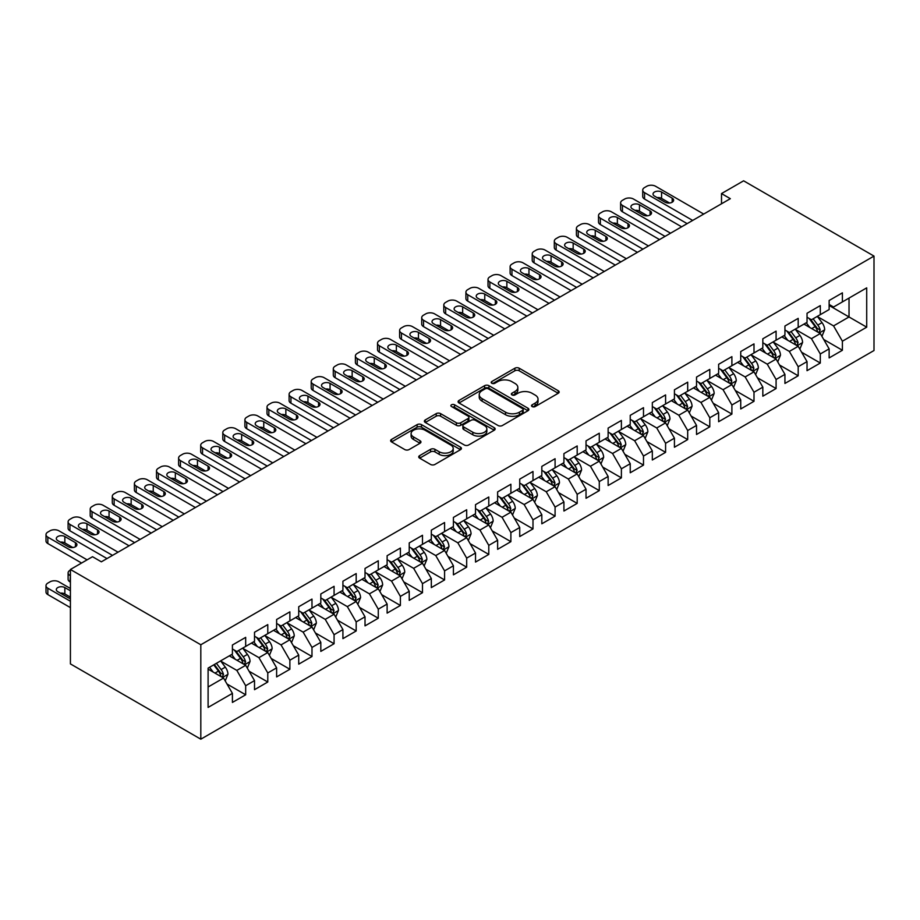 <?xml version="1.0" encoding="UTF-8"?>
<svg xmlns="http://www.w3.org/2000/svg" width="920" height="920" viewBox="0 0 920 920"><rect width="100%" height="100%" fill="white"/><g stroke="black" fill="none" stroke-linecap="round" stroke-linejoin="round"><path stroke-width="1.38" d="M532.162 406.571A2.151 1.242 0 0 0 535.198 406.571L558.245 393.265A3.07 1.771 0 0 0 559.153 392.012A3.07 1.771 0 0 0 558.245 390.758L519.202 368.218A3.07 1.771 0 0 0 514.866 368.218L491.809 381.524A2.151 1.242 0 0 0 491.188 382.398A2.151 1.242 0 0 0 491.809 383.272A2.151 1.242 0 0 0 494.856 383.272L497.835 381.558A9.821 5.669 0 0 1 511.716 381.558L514.97 383.433A9.821 5.669 0 0 1 517.845 387.447A9.821 5.669 0 0 1 514.97 391.448L511.991 393.173A2.151 1.242 0 0 0 511.359 394.047A2.151 1.242 0 0 0 511.991 394.921A2.151 1.242 0 0 0 515.028 394.921L518.006 393.208A9.821 5.669 0 0 1 531.898 393.208L535.153 395.082A9.821 5.669 0 0 1 538.028 399.084A9.821 5.669 0 0 1 535.153 403.098L532.162 404.823A2.151 1.242 0 0 0 531.53 405.697A2.151 1.242 0 0 0 532.162 406.571L532.162 404.823M419.635 455.641A3.07 1.771 0 0 0 418.726 456.895A3.07 1.771 0 0 0 419.635 458.148L430.583 464.462A3.07 1.771 0 0 0 434.918 464.462L460.517 449.684A3.07 1.771 0 0 0 461.426 448.431A3.07 1.771 0 0 0 460.517 447.189L421.475 424.637A3.07 1.771 0 0 0 417.139 424.637L391.541 439.415A3.07 1.771 0 0 0 390.643 440.668A3.07 1.771 0 0 0 391.541 441.922L404.765 449.558A3.07 1.771 0 0 0 409.112 449.558L420.06 443.233A3.07 1.771 0 0 0 420.957 441.991A3.07 1.771 0 0 0 420.06 440.737L413.505 436.942A8.211 4.738 0 0 1 411.102 433.596A8.211 4.738 0 0 1 416.162 429.214A8.211 4.738 0 0 1 425.109 430.249L450.811 445.084A8.211 4.738 0 0 1 453.215 448.431A8.211 4.738 0 0 1 448.155 452.812A8.211 4.738 0 0 1 439.208 451.789L434.918 449.316A3.07 1.771 0 0 0 430.583 449.316L419.635 455.641L419.635 458.148M70.414 569.48L200.813 644.759L200.813 739.185L70.414 663.906L70.414 569.48L92.517 556.715L101.361 561.821L730.342 198.685L721.51 193.579L721.51 203.78M721.51 193.579L743.601 180.814L874 256.094L200.813 644.759M498.053 425.511A3.07 1.771 0 0 0 502.389 425.511L527.988 410.734A3.07 1.771 0 0 0 528.885 409.48A3.07 1.771 0 0 0 527.988 408.227L488.945 385.687A3.07 1.771 0 0 0 484.598 385.687L458.999 400.464A3.07 1.771 0 0 0 458.102 401.718A3.07 1.771 0 0 0 458.999 402.971L498.053 425.511M452.375 407.042A2.151 1.242 0 0 1 454.56 407.341L454.56 404.788L494.258 427.708A3.07 1.771 0 0 1 495.155 428.961A3.07 1.771 0 0 1 494.258 430.215L468.659 444.992A3.07 1.771 0 0 1 464.312 444.992L425.27 422.452L425.27 419.945A3.07 1.771 0 0 0 424.373 421.199A3.07 1.771 0 0 0 425.27 422.452M425.27 419.945L436.229 413.62A3.07 1.771 0 0 1 440.565 413.62L456.4 422.763A3.07 1.771 0 0 0 460.736 422.763L468.004 418.565A3.07 1.771 0 0 0 468.901 417.312A3.07 1.771 0 0 0 468.004 416.058L451.524 406.536A2.151 1.242 0 0 1 450.892 405.662A2.151 1.242 0 0 1 452.214 404.524A2.151 1.242 0 0 1 454.56 404.788M200.813 739.185L874 350.52L874 256.094M829.138 305.474L849.022 316.963L849.022 298.08L866.709 287.868L842.398 301.909L842.398 292.847L829.138 300.506L829.138 309.557L820.295 314.663L820.295 305.612L807.035 313.26L807.035 322.322L798.192 327.428L798.192 318.366L784.932 326.025L784.932 335.087L776.089 340.181L776.089 331.131L762.829 338.778L762.829 347.841L753.997 352.947L753.997 343.884L740.738 351.543L740.738 360.605L731.894 365.7L731.894 356.649L718.635 364.297L718.635 373.359L709.792 378.465L709.792 369.403L696.532 377.062L696.532 386.124L687.688 391.23L687.688 382.168L674.429 389.815L674.429 398.877L665.585 403.983L665.585 394.921L652.326 402.58L652.326 411.642L643.494 416.748L643.494 407.686L630.234 415.345L630.234 424.396L621.391 429.502L621.391 420.44L608.131 428.099L608.131 437.161L599.288 442.267L599.288 433.205L586.028 440.864L586.028 449.914L577.185 455.02L577.185 445.959L563.925 453.617L563.925 462.679L555.082 467.785L555.082 458.723L541.822 466.382L541.822 475.444L532.99 480.539L532.99 471.488L519.731 479.136L519.731 488.198L510.887 493.304L510.887 484.242L497.628 491.901L497.628 500.963L488.784 506.057L488.784 497.007L475.525 504.654L475.525 513.716L466.681 518.822L466.681 509.76L453.422 517.419L453.422 526.481L444.578 531.587L444.578 522.525L431.319 530.173L431.319 539.235L422.487 544.341L422.487 535.279L409.228 542.938L409.228 552L400.384 557.106L400.384 548.044L387.124 555.703L387.124 564.753L378.281 569.859L378.281 560.797L365.022 568.457L365.022 577.518L356.178 582.624L356.178 573.562L342.918 581.221L342.918 590.272L334.075 595.378L334.075 586.316L320.815 593.975L320.815 603.037L311.983 608.143L311.983 599.081L298.724 606.74L298.724 615.79L289.88 620.896L289.88 611.846L276.621 619.494L276.621 628.556L267.777 633.661L267.777 624.599L254.518 632.258L254.518 641.32L245.674 646.415L245.674 637.365L232.415 645.012L232.415 654.074L208.104 668.115L208.104 707.411L232.415 693.381L223.571 678.063L208.104 669.127M866.709 287.868L866.709 327.175L842.398 341.205L833.554 325.898L817.535 316.641M823.722 339.48L842.398 350.267L842.398 341.205M842.398 350.267L829.138 357.926L829.138 348.864L820.295 353.97L811.451 338.652L795.432 329.406M801.619 352.245L820.295 363.032L820.295 353.97M820.295 363.032L807.035 370.679L807.035 361.617L798.192 366.723L789.348 351.417L773.329 342.159M779.516 365.01L798.192 375.785L798.192 366.723M798.192 375.785L784.932 383.445L784.932 374.382L776.089 379.488L767.257 364.171L751.226 354.924M757.424 377.763L776.089 388.55L776.089 379.488M776.089 388.55L762.829 396.198L762.829 387.147L753.997 392.242L745.154 376.935L729.134 367.678M735.321 390.528L753.997 401.304L753.997 392.242M753.997 401.304L740.738 408.963L740.738 399.901L731.894 405.007L723.051 389.689L707.031 380.443M713.219 403.282L731.894 414.069L731.894 405.007M731.894 414.069L718.635 421.716L718.635 412.666L709.792 417.76L700.948 402.454L684.928 393.208M691.115 416.047L709.792 426.822L709.792 417.76M709.792 426.822L696.532 434.481L696.532 425.419L687.688 430.525L678.845 415.219L662.825 405.961M669.012 428.8L687.688 439.587L687.688 430.525M687.688 439.587L674.429 447.235L674.429 438.184L665.585 443.291L656.754 427.972L640.722 418.726M646.921 441.565L665.585 452.341L665.585 443.291M665.585 452.341L652.326 460L652.326 450.938L643.494 456.044L634.65 440.737L618.631 431.48M624.818 454.319L643.494 465.106L643.494 456.044M643.494 465.106L630.234 472.765L630.234 463.703L621.391 468.809L612.547 453.491L596.528 444.245M602.715 467.084L621.391 477.859L621.391 468.809M621.391 477.859L608.131 485.518L608.131 476.456L599.288 481.562L590.444 466.256L574.425 456.998M580.612 479.837L599.288 490.624L599.288 481.562M599.288 490.624L586.028 498.284L586.028 489.221L577.185 494.327L568.341 479.009L552.322 469.763M558.509 492.602L577.185 503.378L577.185 494.327M577.185 503.378L563.925 511.037L563.925 501.975L555.082 507.081L546.25 491.774L530.219 482.517M536.406 505.356L555.082 516.143L555.082 507.081M555.082 516.143L541.822 523.802L541.822 514.74L532.99 519.846L524.147 504.528L508.127 495.282M514.314 518.121L532.99 528.908L532.99 519.846M532.99 528.908L519.731 536.555L519.731 527.505L510.887 532.599L502.044 517.293L486.024 508.035M492.211 530.886L510.887 541.661L510.887 532.599M510.887 541.661L497.628 549.32L497.628 540.259L488.784 545.365L479.941 530.047L463.921 520.8M470.108 543.639L488.784 554.426L488.784 545.365M488.784 554.426L475.525 562.074L475.525 553.023L466.681 558.118L457.838 542.811L441.818 533.566M448.005 556.404L466.681 567.18L466.681 558.118M466.681 567.18L453.422 574.839L453.422 565.777L444.578 570.883L435.746 555.565L419.716 546.319M425.902 569.158L444.578 579.945L444.578 570.883M444.578 579.945L431.319 587.592L431.319 578.542L422.487 583.636L413.643 568.33L397.624 559.084M403.811 581.923L422.487 592.698L422.487 583.636M422.487 592.698L409.228 600.357L409.228 591.295L400.384 596.401L391.541 581.095L375.521 571.837M381.708 594.676L400.384 605.463L400.384 596.401M400.384 605.463L387.124 613.122L387.124 604.06L378.281 609.167L369.437 593.848L353.418 584.602M359.605 607.442L378.281 618.217L378.281 609.167M378.281 618.217L365.022 625.876L365.022 616.814L356.178 621.92L347.334 606.613L331.315 597.356M337.502 620.195L356.178 630.982L356.178 621.92M356.178 630.982L342.918 638.641L342.918 629.579L334.075 634.685L325.243 619.367L309.212 610.121M315.399 632.96L334.075 643.735L334.075 634.685M334.075 643.735L320.815 651.394L320.815 642.332L311.983 647.438L303.14 632.132L287.12 622.874M293.308 645.713L311.983 656.5L311.983 647.438M311.983 656.5L298.724 664.159L298.724 655.097L289.88 660.203L281.037 644.885L265.017 635.639M271.204 658.478L289.88 669.265L289.88 660.203M289.88 669.265L276.621 676.913L276.621 667.851L267.777 672.957L258.934 657.65L242.914 648.393M249.101 671.244L267.777 682.019L267.777 672.957M267.777 682.019L254.518 689.678L254.518 680.616L245.674 685.722L236.831 670.404L220.811 661.158M226.998 683.997L245.674 694.784L245.674 685.722M245.674 694.784L232.415 702.431L232.415 693.381M232.415 648.968L236.831 651.521L245.674 646.415M208.104 686.998L223.571 678.063M254.518 636.214L258.934 638.768L267.777 633.661M236.831 670.404L245.674 665.309L229.321 655.856M254.518 680.616L245.674 665.309M276.621 623.449L281.037 626.002L289.88 620.896M258.934 657.65L267.777 652.544L251.424 643.103M276.621 667.851L267.777 652.544M298.724 610.696L303.14 613.249L311.983 608.143M281.037 644.885L289.88 639.779L273.527 630.338M298.724 655.097L289.88 639.779M320.815 597.931L325.243 600.484L334.075 595.378M303.14 632.132L311.983 627.026L295.619 617.584M320.815 642.332L311.983 627.026M342.918 585.178L347.334 587.73L356.178 582.624M325.243 619.367L334.075 614.261L317.722 604.819M342.918 629.579L334.075 614.261M365.022 572.412L369.437 574.966L378.281 569.859M347.334 606.613L356.178 601.507L339.825 592.066M365.022 616.814L356.178 601.507M387.124 559.659L391.541 562.2L400.384 557.106M369.437 593.848L378.281 588.742L361.928 579.301M387.124 604.06L378.281 588.742M409.228 546.894L413.643 549.447L422.487 544.341M391.541 581.095L400.384 575.989L384.031 566.547M409.228 591.295L400.384 575.989M431.319 534.129L435.746 536.682L444.578 531.587M413.643 568.33L422.487 563.224L406.122 553.782M431.319 578.542L422.487 563.224M453.422 521.375L457.838 523.928L466.681 518.822M435.746 555.565L444.578 550.471L428.225 541.029M453.422 565.777L444.578 550.471M475.525 508.61L479.941 511.163L488.784 506.057M457.838 542.811L466.681 537.705L450.328 528.264M475.525 553.023L466.681 537.705M497.628 495.857L502.044 498.41L510.887 493.304M479.941 530.047L488.784 524.952L472.431 515.51M497.628 540.259L488.784 524.952M519.731 483.092L524.147 485.645L532.99 480.539M502.044 517.293L510.887 512.187L494.534 502.745M519.731 527.505L510.887 512.187M541.822 470.338L546.25 472.891L555.082 467.785M524.147 504.528L532.99 499.422L516.626 489.98M541.822 514.74L532.99 499.422M563.925 457.573L568.341 460.126L577.185 455.02M546.25 491.774L555.082 486.668L538.729 477.227M563.925 501.975L555.082 486.668M586.028 444.82L590.444 447.373L599.288 442.267M568.341 479.009L577.185 473.903L560.832 464.462M586.028 489.221L577.185 473.903M608.131 432.055L612.547 434.608L621.391 429.502M590.444 466.256L599.288 461.15L582.935 451.709M608.131 476.456L599.288 461.15M630.234 419.301L634.65 421.843L643.494 416.748M612.547 453.491L621.391 448.385L605.038 438.943M630.234 463.703L621.391 448.385M652.326 406.536L656.754 409.089L665.585 403.983M634.65 440.737L643.494 435.631L627.13 426.19M652.326 450.938L643.494 435.631M674.429 393.772L678.845 396.324L687.688 391.23M656.754 427.972L665.585 422.866L649.232 413.425M674.429 438.184L665.585 422.866M696.532 381.018L700.948 383.571L709.792 378.465M678.845 415.219L687.688 410.113L671.335 400.671M696.532 425.419L687.688 410.113M718.635 368.253L723.051 370.806L731.894 365.7M700.948 402.454L709.792 397.348L693.438 387.906M718.635 412.666L709.792 397.348M740.738 355.499L745.154 358.053L753.997 352.947M723.051 389.689L731.894 384.594L715.542 375.153M740.738 399.901L731.894 384.594M762.829 342.734L767.257 345.287L776.089 340.181M745.154 376.935L753.997 371.829L737.633 362.388M762.829 387.147L753.997 371.829M784.932 329.981L789.348 332.534L798.192 327.428M767.257 364.171L776.089 359.076L759.736 349.623M784.932 374.382L776.089 359.076M807.035 317.216L811.451 319.769L820.295 314.663M789.348 351.417L798.192 346.311L781.839 336.869M807.035 361.617L798.192 346.311M829.138 304.462L833.554 307.016L842.398 301.909M811.451 338.652L820.295 333.546L803.942 324.104M829.138 348.864L820.295 333.546M833.554 325.898L849.022 316.963L866.709 327.175M533.025 406.881L535.153 405.651A9.821 5.669 0 0 0 538.028 401.637L538.028 399.084M517.845 387.447L517.845 389.999A9.821 5.669 0 0 1 514.97 394.001L512.842 395.232M558.21 393.288L519.202 370.772A3.07 1.771 0 0 0 514.866 370.772L492.671 383.582M527.942 410.757L488.945 388.24A3.07 1.771 0 0 0 484.598 388.24L459.046 402.994M522.56 410.366A2.151 1.242 0 0 0 523.192 409.48A2.151 1.242 0 0 0 522.56 408.606L488.29 388.815A2.151 1.242 0 0 0 485.254 388.815L482.103 390.632A9.821 5.669 0 0 0 479.228 394.645A9.821 5.669 0 0 0 482.103 398.647L505.54 412.183A9.821 5.669 0 0 0 519.42 412.183L522.56 410.366L522.56 412.919A2.151 1.242 0 0 0 523.192 412.034L523.192 409.48M479.228 394.645L479.228 397.198A9.821 5.669 0 0 0 482.103 401.2L482.103 398.647M522.56 412.919L519.42 414.724A9.821 5.669 0 0 1 505.54 414.724L482.103 401.2M425.316 422.475L436.229 416.173L436.229 413.62M468.901 417.312L468.901 419.865A3.07 1.771 0 0 1 468.004 421.118L460.736 425.316A3.07 1.771 0 0 1 456.4 425.316L440.565 416.173A3.07 1.771 0 0 0 436.229 416.173M454.56 407.341L494.212 430.238M472.834 432.25A8.211 4.738 0 0 0 481.781 433.274A8.211 4.738 0 0 0 486.841 428.892A8.211 4.738 0 0 0 484.437 425.546L475.387 420.313A3.07 1.771 0 0 0 471.04 420.313L463.772 424.511A3.07 1.771 0 0 0 462.875 425.764A3.07 1.771 0 0 0 463.772 427.018L472.834 432.25L472.834 434.803A8.211 4.738 0 0 0 481.781 435.827A8.211 4.738 0 0 0 486.841 431.445L486.841 428.892M462.875 425.764L462.875 428.317A3.07 1.771 0 0 0 463.772 429.571L463.772 427.018M472.834 434.803L463.772 429.571M453.215 448.431L453.215 450.984A8.211 4.738 0 0 1 448.155 455.365A8.211 4.738 0 0 1 439.208 454.342L434.918 451.869A3.07 1.771 0 0 0 430.583 451.869L419.669 458.171M411.102 433.596L411.102 436.149A8.211 4.738 0 0 0 413.505 439.495L413.505 436.942M420.026 443.267L413.505 439.495M460.483 449.707L421.475 427.19A3.07 1.771 0 0 0 417.139 427.19L391.575 441.945M821.928 336.386L824.665 329.693A8.28 4.784 -120 0 0 822.031 322.644L817.328 316.376M809.853 327.52L806.276 322.759M818.731 332.649L820.203 330.05A8.28 4.784 -120 0 0 817.822 325.07L813.13 318.803M810.451 319.194L816.247 326.933A4.22 2.438 60 0 1 817.018 328.21L820.203 330.05M809.002 318.354L815.178 326.6A8.28 4.784 60 0 1 817.546 331.579L817.719 332.062M692.668 220.432L644.552 192.659A6.256 3.611 -0 0 1 642.723 190.106A6.256 3.611 -0 0 1 644.552 187.553L646.76 186.277A6.256 3.611 -0 0 1 655.603 186.277L703.708 214.061M642.723 190.106L642.723 196.489A6.256 3.611 180 0 0 644.552 199.042L687.136 223.629M654.499 196.098A5.002 2.886 180 0 1 653.028 194.062A5.002 2.886 180 0 1 656.121 191.394A5.002 2.886 180 0 1 661.572 192.015L672.175 198.145A5.002 2.886 180 0 1 673.635 200.18A5.002 2.886 180 0 1 670.553 202.848A5.002 2.886 180 0 1 665.102 202.227L654.499 196.098M657.098 197.605A5.002 2.886 180 0 1 661.572 198.398L669.576 203.021M799.825 349.14L802.573 342.459A8.28 4.784 -120 0 0 799.928 335.409L795.236 329.141M787.75 340.285L784.185 335.512M796.628 345.414L798.1 342.815A8.28 4.784 -120 0 0 795.731 337.824L791.027 331.556M788.348 331.947L794.155 339.687A4.22 2.438 60 0 1 794.914 340.975L798.1 342.815M786.899 331.108L793.074 339.365A8.28 4.784 60 0 1 795.443 344.344L795.616 344.816M777.733 361.905L780.47 355.212A8.28 4.784 -120 0 0 777.825 348.162L773.133 341.895M765.647 353.038L762.082 348.277M774.536 358.167L775.997 355.568A8.28 4.784 -120 0 0 773.628 350.589L768.936 344.322M766.256 344.712L772.053 352.452A4.22 2.438 60 0 1 772.811 353.728L775.997 355.568M764.796 343.873L770.971 352.118A8.28 4.784 60 0 1 773.341 357.098L773.513 357.581M670.565 233.197L622.449 205.413A6.256 3.611 -0 0 1 620.62 202.86A6.256 3.611 -0 0 1 622.449 200.318L624.657 199.042A6.256 3.611 -0 0 1 633.5 199.042L681.616 226.814M620.62 202.86L620.62 209.242A6.256 3.611 180 0 0 622.449 211.795L665.033 236.382M632.396 208.863A5.002 2.886 180 0 1 630.924 206.816A5.002 2.886 180 0 1 634.018 204.148A5.002 2.886 180 0 1 639.469 204.78L650.072 210.898A5.002 2.886 180 0 1 651.544 212.945A5.002 2.886 180 0 1 648.45 215.613A5.002 2.886 180 0 1 642.999 214.992L632.396 208.863M634.995 210.369A5.002 2.886 180 0 1 639.469 211.163L647.473 215.786M648.462 245.95L600.346 218.178A6.256 3.611 -0 0 1 598.518 215.625A6.256 3.611 -0 0 1 600.346 213.072L602.554 211.795A6.256 3.611 -0 0 1 611.397 211.795L659.513 239.579M598.518 215.625L598.518 222.007A6.256 3.611 180 0 0 600.346 224.56L642.942 249.147M610.293 221.617A5.002 2.886 180 0 1 608.833 219.581A5.002 2.886 180 0 1 611.915 216.913A5.002 2.886 180 0 1 617.366 217.534L627.981 223.663A5.002 2.886 180 0 1 629.441 225.71A5.002 2.886 180 0 1 626.347 228.378A5.002 2.886 180 0 1 620.908 227.746L610.293 221.617M612.893 223.123A5.002 2.886 180 0 1 617.366 223.916L625.37 228.539M755.63 374.659L758.367 367.977A8.28 4.784 -120 0 0 755.722 360.928L751.03 354.66M743.544 365.803L739.979 361.031M752.433 370.933L753.894 368.334A8.28 4.784 -120 0 0 751.525 363.342L746.833 357.075M744.154 357.466L749.949 365.217A4.22 2.438 60 0 1 750.72 366.493L753.894 368.334M742.693 356.626L748.869 364.883A8.28 4.784 60 0 1 751.249 369.863L751.41 370.346M733.527 387.423L736.264 380.73A8.28 4.784 -120 0 0 733.619 373.681L728.928 367.413M721.452 378.557L717.876 373.796M730.331 383.686L731.791 381.087A8.28 4.784 -120 0 0 729.422 376.107L724.73 369.84M722.05 370.231L727.846 377.971A4.22 2.438 60 0 1 728.617 379.258L731.791 381.087M720.59 369.391L726.777 377.637A8.28 4.784 60 0 1 729.146 382.616L729.307 383.099M626.359 258.715L578.243 230.931A6.256 3.611 -0 0 1 576.414 228.39A6.256 3.611 -0 0 1 578.243 225.837L580.462 224.56A6.256 3.611 -0 0 1 589.294 224.56L637.41 252.333M576.414 228.39L576.414 234.761A6.256 3.611 180 0 0 578.243 237.314L620.839 261.901M588.191 234.381A5.002 2.886 180 0 1 586.73 232.346A5.002 2.886 180 0 1 589.812 229.678A5.002 2.886 180 0 1 595.263 230.299L605.877 236.428A5.002 2.886 180 0 1 607.338 238.464A5.002 2.886 180 0 1 604.256 241.132A5.002 2.886 180 0 1 598.805 240.511L588.191 234.381M590.789 235.888A5.002 2.886 180 0 1 595.263 236.681L603.267 241.304M604.256 271.469L556.151 243.696A6.256 3.611 -0 0 1 554.311 241.143A6.256 3.611 -0 0 1 556.151 238.59L558.359 237.314A6.256 3.611 -0 0 1 567.203 237.314L615.307 265.098M554.311 241.143L554.311 247.526A6.256 3.611 180 0 0 556.151 250.079L598.736 274.666M566.087 247.146A5.002 2.886 180 0 1 564.627 245.099A5.002 2.886 180 0 1 567.721 242.431A5.002 2.886 180 0 1 573.16 243.064L583.774 249.182A5.002 2.886 180 0 1 585.235 251.229A5.002 2.886 180 0 1 582.153 253.897A5.002 2.886 180 0 1 576.702 253.264L566.087 247.146M568.698 248.641A5.002 2.886 180 0 1 573.16 249.435L581.175 254.058M711.424 400.177L714.161 393.495A8.28 4.784 -120 0 0 711.528 386.446L706.824 380.178M699.349 391.322L695.773 386.561M708.227 396.451L709.699 393.852A8.28 4.784 -120 0 0 707.319 388.872L702.627 382.605M699.947 382.996L705.744 390.735A4.22 2.438 60 0 1 706.514 392.012L709.699 393.852M698.498 382.145L704.674 390.402A8.28 4.784 60 0 1 707.043 395.381L707.216 395.864M582.164 284.234L534.048 256.461A6.256 3.611 -0 0 1 532.22 253.908A6.256 3.611 -0 0 1 534.048 251.355L536.256 250.079A6.256 3.611 -0 0 1 545.1 250.079L593.205 277.851M532.22 253.908L532.22 260.279A6.256 3.611 180 0 0 534.048 262.832L576.633 287.419M543.996 259.9A5.002 2.886 180 0 1 542.524 257.864A5.002 2.886 180 0 1 545.617 255.196A5.002 2.886 180 0 1 551.068 255.817L561.672 261.947A5.002 2.886 180 0 1 563.132 263.983A5.002 2.886 180 0 1 560.05 266.65A5.002 2.886 180 0 1 554.599 266.029L543.996 259.9M546.595 261.406A5.002 2.886 180 0 1 551.068 262.2L559.072 266.823M689.321 412.942L692.07 406.26A8.28 4.784 -120 0 0 689.425 399.199L684.733 392.932M677.246 404.075L673.681 399.315M686.124 409.204L687.596 406.605A8.28 4.784 -120 0 0 685.227 401.626L680.524 395.358M677.844 395.749L683.652 403.489A4.22 2.438 60 0 1 684.411 404.777L687.596 406.605M676.395 394.91L682.571 403.155A8.28 4.784 60 0 1 684.94 408.135L685.112 408.618M560.061 296.999L511.945 269.215A6.256 3.611 -0 0 1 510.117 266.662A6.256 3.611 -0 0 1 511.945 264.109L514.153 262.832A6.256 3.611 -0 0 1 522.997 262.832L571.113 290.616M510.117 266.662L510.117 273.044A6.256 3.611 180 0 0 511.945 275.597L554.53 300.184M521.893 272.665A5.002 2.886 180 0 1 520.421 270.618A5.002 2.886 180 0 1 523.514 267.95A5.002 2.886 180 0 1 528.966 268.582L539.568 274.7A5.002 2.886 180 0 1 541.04 276.748A5.002 2.886 180 0 1 537.947 279.415A5.002 2.886 180 0 1 532.496 278.783L521.893 272.665M524.492 274.16A5.002 2.886 180 0 1 528.966 274.953L536.969 279.577M667.23 425.707L669.967 419.014A8.28 4.784 -120 0 0 667.322 411.964L662.63 405.697M655.144 416.841L651.578 412.079M664.033 421.969L665.494 419.37A8.28 4.784 -120 0 0 663.124 414.391L658.432 408.123M655.753 408.514L661.549 416.254A4.22 2.438 60 0 1 662.308 417.53L665.494 419.37M654.293 407.663L660.468 415.921A8.28 4.784 60 0 1 662.837 420.9L663.009 421.383M645.127 438.46L647.864 431.779A8.28 4.784 -120 0 0 645.219 424.718L640.527 418.45M633.04 429.594L629.476 424.833M641.93 434.723L643.39 432.124A8.28 4.784 -120 0 0 641.021 427.144L636.33 420.877M633.65 421.268L639.446 429.007A4.22 2.438 60 0 1 640.216 430.296L643.39 432.124M632.189 420.428L638.365 428.674A8.28 4.784 60 0 1 640.745 433.665L640.906 434.136M623.024 451.225L625.761 444.532A8.28 4.784 -120 0 0 623.116 437.483L618.424 431.216M610.949 442.359L607.372 437.598M619.827 447.488L621.287 444.889A8.28 4.784 -120 0 0 618.918 439.909L614.226 433.642M611.547 434.033L617.343 441.772A4.22 2.438 60 0 1 618.113 443.049L621.287 444.889M610.086 433.193L616.273 441.439A8.28 4.784 60 0 1 618.643 446.418L618.803 446.901M600.921 463.979L603.658 457.297A8.28 4.784 -120 0 0 601.024 450.236L596.321 443.969M588.846 455.124L585.269 450.351M597.724 460.253L599.196 457.642A8.28 4.784 -120 0 0 596.815 452.663L592.123 446.395M589.444 446.786L595.24 454.526A4.22 2.438 60 0 1 596.01 455.814L599.196 457.642M587.983 445.947L594.17 454.192A8.28 4.784 60 0 1 596.539 459.183L596.712 459.655M578.818 476.744L581.566 470.051A8.28 4.784 -120 0 0 578.922 463.001L574.229 456.734M566.743 467.877L563.178 463.116M575.621 473.006L577.093 470.407A8.28 4.784 -120 0 0 574.724 465.428L570.02 459.16M567.341 459.551L573.148 467.291A4.22 2.438 60 0 1 573.907 468.567L577.093 470.407M565.892 458.712L572.067 466.957A8.28 4.784 60 0 1 574.436 471.937L574.609 472.42M556.726 489.497L559.463 482.816A8.28 4.784 -120 0 0 556.818 475.766L552.126 469.499M544.64 480.642L541.075 475.87M553.529 485.772L554.99 483.172A8.28 4.784 -120 0 0 552.621 478.181L547.929 471.914M545.249 472.305L551.045 480.044A4.22 2.438 60 0 1 551.804 481.332L554.99 483.172M543.789 471.466L549.964 479.711A8.28 4.784 60 0 1 552.333 484.702L552.506 485.173M534.623 502.262L537.36 495.569A8.28 4.784 -120 0 0 534.716 488.52L530.023 482.252M522.537 493.396L518.972 488.635M531.426 498.525L532.887 495.926A8.28 4.784 -120 0 0 530.518 490.947L525.826 484.679M523.146 485.07L528.942 492.809A4.22 2.438 60 0 1 529.713 494.086L532.887 495.926M521.686 484.23L527.861 492.476A8.28 4.784 60 0 1 530.242 497.455L530.403 497.938M512.52 515.016L515.257 508.334A8.28 4.784 -120 0 0 512.612 501.285L507.921 495.017M500.445 506.161L496.869 501.388M509.323 511.29L510.784 508.691A8.28 4.784 -120 0 0 508.415 503.7L503.723 497.432M501.043 497.823L506.839 505.574A4.22 2.438 60 0 1 507.61 506.851L510.784 508.691M499.583 496.984L505.77 505.241A8.28 4.784 60 0 1 508.139 510.22L508.3 510.692M490.417 527.781L493.154 521.088A8.28 4.784 -120 0 0 490.521 514.038L485.817 507.771M478.342 518.914L474.766 514.153M487.22 524.043L488.692 521.444A8.28 4.784 -120 0 0 486.312 516.465L481.62 510.197M478.94 510.588L484.736 518.328A4.22 2.438 60 0 1 485.507 519.616L488.692 521.444M477.48 509.749L483.667 517.995A8.28 4.784 60 0 1 486.036 522.974L486.208 523.457M468.315 540.534L471.063 533.853A8.28 4.784 -120 0 0 468.418 526.803L463.726 520.536M456.239 531.679L452.674 526.907M465.117 536.808L466.589 534.209A8.28 4.784 -120 0 0 464.22 529.23L459.517 522.962M456.837 523.353L462.645 531.093A4.22 2.438 60 0 1 463.404 532.37L466.589 534.209M455.388 522.502L461.564 530.759A8.28 4.784 60 0 1 463.933 535.739L464.105 536.222M446.223 553.299L448.96 546.618A8.28 4.784 -120 0 0 446.315 539.557L441.623 533.289M434.136 544.433L430.572 539.672M443.026 549.562L444.486 546.963A8.28 4.784 -120 0 0 442.117 541.983L437.425 535.716M434.746 536.107L440.542 543.846A4.22 2.438 60 0 1 441.301 545.134L444.486 546.963M433.285 535.267L439.461 543.513A8.28 4.784 60 0 1 441.83 548.492L442.002 548.976M424.12 566.064L426.857 559.371A8.28 4.784 -120 0 0 424.212 552.322L419.52 546.054M412.034 557.198L408.468 552.437M420.923 562.327L422.383 559.728A8.28 4.784 -120 0 0 420.014 554.748L415.322 548.481M412.643 548.872L418.439 556.611A4.22 2.438 60 0 1 419.209 557.888L422.383 559.728M411.183 548.021L417.358 556.278A8.28 4.784 60 0 1 419.738 561.257L419.899 561.74M402.017 578.818L404.754 572.136A8.28 4.784 -120 0 0 402.109 565.075L397.417 558.808M389.942 569.952L386.365 565.191M398.82 575.08L400.28 572.481A8.28 4.784 -120 0 0 397.911 567.502L393.219 561.234M390.54 561.625L396.336 569.365A4.22 2.438 60 0 1 397.106 570.653L400.28 572.481M389.079 560.786L395.266 569.031A8.28 4.784 60 0 1 397.635 574.011L397.796 574.494M379.914 591.583L382.651 584.89A8.28 4.784 -120 0 0 380.017 577.841L375.314 571.573M367.839 582.716L364.262 577.955M376.717 587.846L378.189 585.246A8.28 4.784 -120 0 0 375.808 580.267L371.116 573.999M368.437 574.39L374.233 582.13A4.22 2.438 60 0 1 375.003 583.406L378.189 585.246M366.976 573.551L373.163 581.797A8.28 4.784 60 0 1 375.532 586.776L375.705 587.259M537.958 309.752L489.842 281.98A6.256 3.611 -0 0 1 488.014 279.427A6.256 3.611 -0 0 1 489.842 276.874L492.05 275.597A6.256 3.611 -0 0 1 500.894 275.597L549.01 303.37M488.014 279.427L488.014 285.809A6.256 3.611 180 0 0 489.842 288.351L532.438 312.938M499.79 285.418A5.002 2.886 180 0 1 498.329 283.383A5.002 2.886 180 0 1 501.411 280.715A5.002 2.886 180 0 1 506.862 281.336L517.466 287.465A5.002 2.886 180 0 1 518.938 289.501A5.002 2.886 180 0 1 515.844 292.169A5.002 2.886 180 0 1 510.404 291.548L499.79 285.418M502.389 286.925A5.002 2.886 180 0 1 506.862 287.718L514.866 292.341M515.856 322.517L467.739 294.733A6.256 3.611 -0 0 1 465.911 292.18A6.256 3.611 -0 0 1 467.739 289.627L469.959 288.351A6.256 3.611 -0 0 1 478.791 288.351L526.907 316.135M465.911 292.18L465.911 298.563A6.256 3.611 180 0 0 467.739 301.116L510.335 325.703M477.687 298.183A5.002 2.886 180 0 1 476.226 296.136A5.002 2.886 180 0 1 479.308 293.468A5.002 2.886 180 0 1 484.759 294.101L495.374 300.219A5.002 2.886 180 0 1 496.834 302.266A5.002 2.886 180 0 1 493.752 304.934A5.002 2.886 180 0 1 488.301 304.301L477.687 298.183M480.286 299.678A5.002 2.886 180 0 1 484.759 300.472L492.763 305.095M493.752 335.271L445.648 307.498A6.256 3.611 -0 0 1 443.808 304.945A6.256 3.611 -0 0 1 445.648 302.392L447.856 301.116A6.256 3.611 -0 0 1 456.699 301.116L504.804 328.888M443.808 304.945L443.808 311.328A6.256 3.611 180 0 0 445.648 313.869L488.232 338.468M455.584 310.937A5.002 2.886 180 0 1 454.123 308.901A5.002 2.886 180 0 1 457.217 306.233A5.002 2.886 180 0 1 462.656 306.854L473.271 312.984A5.002 2.886 180 0 1 474.731 315.019A5.002 2.886 180 0 1 471.649 317.688A5.002 2.886 180 0 1 466.198 317.066L455.584 310.937M458.194 312.443A5.002 2.886 180 0 1 462.656 313.237L470.672 317.86M471.661 348.036L423.545 320.252A6.256 3.611 -0 0 1 421.716 317.699A6.256 3.611 -0 0 1 423.545 315.146L425.753 313.869A6.256 3.611 -0 0 1 434.596 313.869L482.701 341.653M421.716 317.699L421.716 324.082A6.256 3.611 180 0 0 423.545 326.634L466.129 351.221M433.492 323.702A5.002 2.886 180 0 1 432.02 321.655A5.002 2.886 180 0 1 435.114 318.987A5.002 2.886 180 0 1 440.565 319.619L451.168 325.737A5.002 2.886 180 0 1 452.628 327.784A5.002 2.886 180 0 1 449.546 330.452A5.002 2.886 180 0 1 444.095 329.82L433.492 323.702M436.091 325.197A5.002 2.886 180 0 1 440.565 326.002L448.569 330.625M449.558 360.789L401.442 333.017A6.256 3.611 -0 0 1 399.613 330.464A6.256 3.611 -0 0 1 401.442 327.911L403.65 326.634A6.256 3.611 -0 0 1 412.493 326.634L460.609 354.407M399.613 330.464L399.613 336.846A6.256 3.611 180 0 0 401.442 339.399L444.026 363.986M411.389 336.455A5.002 2.886 180 0 1 409.917 334.42A5.002 2.886 180 0 1 413.011 331.752A5.002 2.886 180 0 1 418.462 332.373L429.065 338.502A5.002 2.886 180 0 1 430.537 340.538A5.002 2.886 180 0 1 427.443 343.206A5.002 2.886 180 0 1 421.992 342.585L411.389 336.455M413.988 337.962A5.002 2.886 180 0 1 418.462 338.755L426.466 343.378M427.455 373.554L379.339 345.77A6.256 3.611 -0 0 1 377.51 343.217A6.256 3.611 -0 0 1 379.339 340.676L381.547 339.399A6.256 3.611 -0 0 1 390.39 339.399L438.506 367.172M377.51 343.217L377.51 349.6A6.256 3.611 180 0 0 379.339 352.153L421.935 376.74M389.286 349.221A5.002 2.886 180 0 1 387.826 347.173A5.002 2.886 180 0 1 390.908 344.505A5.002 2.886 180 0 1 396.359 345.138L406.962 351.256A5.002 2.886 180 0 1 408.434 353.303A5.002 2.886 180 0 1 405.341 355.971A5.002 2.886 180 0 1 399.901 355.339L389.286 349.221M391.885 350.727A5.002 2.886 180 0 1 396.359 351.52L404.363 356.143M405.352 386.308L357.236 358.535A6.256 3.611 -0 0 1 355.407 355.982A6.256 3.611 -0 0 1 357.236 353.429L359.455 352.153A6.256 3.611 -0 0 1 368.287 352.153L416.403 379.937M355.407 355.982L355.407 362.365A6.256 3.611 180 0 0 357.236 364.918L399.832 389.505M367.183 361.974A5.002 2.886 180 0 1 365.723 359.938A5.002 2.886 180 0 1 368.805 357.27A5.002 2.886 180 0 1 374.256 357.891L384.87 364.021A5.002 2.886 180 0 1 386.331 366.068A5.002 2.886 180 0 1 383.249 368.724A5.002 2.886 180 0 1 377.798 368.103L367.183 361.974M369.782 363.48A5.002 2.886 180 0 1 374.256 364.274L382.26 368.897M383.249 399.073L335.144 371.289A6.256 3.611 -0 0 1 333.304 368.747A6.256 3.611 -0 0 1 335.144 366.195L337.353 364.918A6.256 3.611 -0 0 1 346.196 364.918L394.3 392.69M333.304 368.747L333.304 375.118A6.256 3.611 180 0 0 335.144 377.671L377.729 402.258M345.08 374.739A5.002 2.886 180 0 1 343.62 372.692A5.002 2.886 180 0 1 346.714 370.035A5.002 2.886 180 0 1 352.153 370.656L362.767 376.786A5.002 2.886 180 0 1 364.228 378.822A5.002 2.886 180 0 1 361.146 381.489A5.002 2.886 180 0 1 355.695 380.868L345.08 374.739M347.691 376.245A5.002 2.886 180 0 1 352.153 377.039L360.168 381.662M361.157 411.827L313.041 384.054A6.256 3.611 -0 0 1 311.213 381.501A6.256 3.611 -0 0 1 313.041 378.948L315.249 377.671A6.256 3.611 -0 0 1 324.093 377.671L372.197 405.455M311.213 381.501L311.213 387.883A6.256 3.611 180 0 0 313.041 390.436L355.626 415.023M322.989 387.504A5.002 2.886 180 0 1 321.517 385.457A5.002 2.886 180 0 1 324.61 382.789A5.002 2.886 180 0 1 330.061 383.41L340.664 389.539A5.002 2.886 180 0 1 342.125 391.586A5.002 2.886 180 0 1 339.043 394.254A5.002 2.886 180 0 1 333.592 393.622L322.989 387.504M325.588 388.999A5.002 2.886 180 0 1 330.061 389.792L338.065 394.416M339.054 424.591L290.938 396.819A6.256 3.611 -0 0 1 289.11 394.266A6.256 3.611 -0 0 1 290.938 391.713L293.146 390.436A6.256 3.611 -0 0 1 301.99 390.436L350.106 418.209M289.11 394.266L289.11 400.637A6.256 3.611 180 0 0 290.938 403.19L333.523 427.777M300.886 400.257A5.002 2.886 180 0 1 299.414 398.222A5.002 2.886 180 0 1 302.507 395.554A5.002 2.886 180 0 1 307.959 396.175L318.561 402.304A5.002 2.886 180 0 1 320.034 404.34A5.002 2.886 180 0 1 316.94 407.008A5.002 2.886 180 0 1 311.489 406.387L300.886 400.257M303.485 401.764A5.002 2.886 180 0 1 307.959 402.558L315.962 407.18M316.952 437.356L268.835 409.572A6.256 3.611 -0 0 1 267.007 407.019A6.256 3.611 -0 0 1 268.835 404.466L271.043 403.19A6.256 3.611 -0 0 1 279.887 403.19L328.003 430.974M267.007 407.019L267.007 413.402A6.256 3.611 180 0 0 268.835 415.955L311.431 440.542M278.783 413.022A5.002 2.886 180 0 1 277.322 410.975A5.002 2.886 180 0 1 280.404 408.308A5.002 2.886 180 0 1 285.855 408.94L296.459 415.058A5.002 2.886 180 0 1 297.93 417.105A5.002 2.886 180 0 1 294.837 419.773A5.002 2.886 180 0 1 289.397 419.14L278.783 413.022M281.382 414.517A5.002 2.886 180 0 1 285.855 415.311L293.859 419.934M294.848 450.11L246.732 422.337A6.256 3.611 -0 0 1 244.904 419.784A6.256 3.611 -0 0 1 246.732 417.231L248.952 415.955A6.256 3.611 -0 0 1 257.784 415.955L305.9 443.727M244.904 419.784L244.904 426.155A6.256 3.611 180 0 0 246.732 428.709L289.328 453.296M256.68 425.776A5.002 2.886 180 0 1 255.219 423.74A5.002 2.886 180 0 1 258.301 421.072A5.002 2.886 180 0 1 263.752 421.693L274.367 427.823A5.002 2.886 180 0 1 275.827 429.858A5.002 2.886 180 0 1 272.745 432.526A5.002 2.886 180 0 1 267.294 431.905L256.68 425.776M259.279 427.282A5.002 2.886 180 0 1 263.752 428.076L271.756 432.699M272.745 462.875L224.641 435.091A6.256 3.611 -0 0 1 222.801 432.538A6.256 3.611 -0 0 1 224.641 429.985L226.849 428.709A6.256 3.611 -0 0 1 235.692 428.709L283.797 456.492M222.801 432.538L222.801 438.921A6.256 3.611 180 0 0 224.641 441.473L267.226 466.06M234.577 438.541A5.002 2.886 180 0 1 233.117 436.494A5.002 2.886 180 0 1 236.21 433.826A5.002 2.886 180 0 1 241.649 434.459L252.264 440.577A5.002 2.886 180 0 1 253.724 442.623A5.002 2.886 180 0 1 250.642 445.291A5.002 2.886 180 0 1 245.191 444.659L234.577 438.541M237.187 440.036A5.002 2.886 180 0 1 241.649 440.829L249.665 445.452M250.654 475.628L202.538 447.856A6.256 3.611 -0 0 1 200.709 445.303A6.256 3.611 -0 0 1 202.538 442.75L204.746 441.473A6.256 3.611 -0 0 1 213.589 441.473L261.694 469.246M200.709 445.303L200.709 451.685A6.256 3.611 180 0 0 202.538 454.227L245.122 478.825M212.486 451.294A5.002 2.886 180 0 1 211.013 449.259A5.002 2.886 180 0 1 214.107 446.591A5.002 2.886 180 0 1 219.558 447.212L230.161 453.341A5.002 2.886 180 0 1 231.621 455.377A5.002 2.886 180 0 1 228.539 458.045A5.002 2.886 180 0 1 223.088 457.424L212.486 451.294M215.084 452.801A5.002 2.886 180 0 1 219.558 453.594L227.562 458.217M357.811 604.336L360.559 597.655A8.28 4.784 -120 0 0 357.914 590.594L353.222 584.327M345.736 595.47L342.171 590.709M354.614 600.599L356.086 598A8.28 4.784 -120 0 0 353.717 593.02L349.013 586.753M346.334 587.144L352.141 594.883A4.22 2.438 60 0 1 352.9 596.171L356.086 598M344.885 586.304L351.06 594.55A8.28 4.784 60 0 1 353.429 599.541L353.602 600.012M228.551 488.393L180.435 460.609A6.256 3.611 -0 0 1 178.606 458.056A6.256 3.611 -0 0 1 180.435 455.503L182.643 454.227A6.256 3.611 -0 0 1 191.486 454.227L239.602 482.011M178.606 458.056L178.606 464.439A6.256 3.611 180 0 0 180.435 466.992L223.019 491.579M190.382 464.059A5.002 2.886 180 0 1 188.91 462.012A5.002 2.886 180 0 1 192.004 459.344A5.002 2.886 180 0 1 197.455 459.977L208.058 466.095A5.002 2.886 180 0 1 209.53 468.142A5.002 2.886 180 0 1 206.436 470.81A5.002 2.886 180 0 1 200.986 470.178L190.382 464.059M192.981 465.554A5.002 2.886 180 0 1 197.455 466.359L205.459 470.971M335.719 617.101L338.456 610.408A8.28 4.784 -120 0 0 335.811 603.359L331.119 597.091M323.633 608.235L320.068 603.474M332.522 613.364L333.983 610.765A8.28 4.784 -120 0 0 331.614 605.785L326.922 599.518M324.242 599.909L330.038 607.648A4.22 2.438 60 0 1 330.797 608.925L333.983 610.765M322.782 599.069L328.957 607.315A8.28 4.784 60 0 1 331.327 612.294L331.499 612.778M206.448 501.147L158.332 473.374A6.256 3.611 -0 0 1 156.504 470.822A6.256 3.611 -0 0 1 158.332 468.268L160.54 466.992A6.256 3.611 -0 0 1 169.383 466.992L217.499 494.764M156.504 470.822L156.504 477.204A6.256 3.611 180 0 0 158.332 479.757L200.928 504.344M168.28 476.813A5.002 2.886 180 0 1 166.819 474.777A5.002 2.886 180 0 1 169.901 472.109A5.002 2.886 180 0 1 175.352 472.73L185.955 478.86A5.002 2.886 180 0 1 187.427 480.895A5.002 2.886 180 0 1 184.333 483.563A5.002 2.886 180 0 1 178.882 482.942L168.28 476.813M170.879 478.319A5.002 2.886 180 0 1 175.352 479.113L183.356 483.736M313.616 629.855L316.353 623.173A8.28 4.784 -120 0 0 313.709 616.124L309.016 609.856M301.53 621L297.965 616.227M310.419 626.129L311.88 623.53A8.28 4.784 -120 0 0 309.511 618.539L304.819 612.271M302.139 612.662L307.935 620.402A4.22 2.438 60 0 1 308.706 621.69L311.88 623.53M300.679 611.823L306.854 620.068A8.28 4.784 60 0 1 309.235 625.059L309.396 625.531M184.345 513.912L136.229 486.128A6.256 3.611 -0 0 1 134.4 483.575A6.256 3.611 -0 0 1 136.229 481.022L138.448 479.757A6.256 3.611 -0 0 1 147.28 479.757L195.396 507.529M134.4 483.575L134.4 489.957A6.256 3.611 180 0 0 136.229 492.51L178.825 517.097M146.176 489.578A5.002 2.886 180 0 1 144.716 487.531A5.002 2.886 180 0 1 147.798 484.863A5.002 2.886 180 0 1 153.249 485.495L163.863 491.613A5.002 2.886 180 0 1 165.324 493.66A5.002 2.886 180 0 1 162.242 496.328A5.002 2.886 180 0 1 156.791 495.696L146.176 489.578M148.775 491.073A5.002 2.886 180 0 1 153.249 491.878L161.253 496.501M291.513 642.62L294.25 635.927A8.28 4.784 -120 0 0 291.605 628.877L286.913 622.61M279.438 633.754L275.862 628.992M288.316 638.882L289.777 636.283A8.28 4.784 -120 0 0 287.408 631.304L282.716 625.036M280.036 625.428L285.832 633.167A4.22 2.438 60 0 1 286.603 634.443L289.777 636.283M278.576 624.588L284.763 632.833A8.28 4.784 60 0 1 287.132 637.813L287.293 638.296M162.242 526.665L114.137 498.893A6.256 3.611 -0 0 1 112.297 496.34A6.256 3.611 -0 0 1 114.137 493.787L116.345 492.51A6.256 3.611 -0 0 1 125.189 492.51L173.293 520.294M112.297 496.34L112.297 502.722A6.256 3.611 180 0 0 114.137 505.275L156.722 529.862M124.073 502.331A5.002 2.886 180 0 1 122.613 500.296A5.002 2.886 180 0 1 125.706 497.628A5.002 2.886 180 0 1 131.146 498.249L141.76 504.378A5.002 2.886 180 0 1 143.221 506.414A5.002 2.886 180 0 1 140.139 509.082A5.002 2.886 180 0 1 134.688 508.461L124.073 502.331M126.684 503.838A5.002 2.886 180 0 1 131.146 504.631L139.161 509.254M269.411 655.373L272.147 648.692A8.28 4.784 -120 0 0 269.514 641.643L264.81 635.375M257.335 646.519L253.759 641.746M266.214 651.647L267.685 649.048A8.28 4.784 -120 0 0 265.305 644.057L260.613 637.79M257.933 638.181L263.729 645.92A4.22 2.438 60 0 1 264.5 647.208L267.685 649.048M256.473 637.341L262.66 645.598A8.28 4.784 60 0 1 265.029 650.578L265.202 651.049M140.15 539.43L92.034 511.647A6.256 3.611 -0 0 1 90.206 509.093A6.256 3.611 -0 0 1 92.034 506.552L94.242 505.275A6.256 3.611 -0 0 1 103.086 505.275L151.19 533.048M90.206 509.093L90.206 515.476A6.256 3.611 180 0 0 92.034 518.029L134.619 542.616M101.982 515.096A5.002 2.886 180 0 1 100.51 513.049A5.002 2.886 180 0 1 103.603 510.381A5.002 2.886 180 0 1 109.054 511.014L119.657 517.132A5.002 2.886 180 0 1 121.118 519.179A5.002 2.886 180 0 1 118.036 521.847A5.002 2.886 180 0 1 112.585 521.226L101.982 515.096M104.581 516.603A5.002 2.886 180 0 1 109.054 517.396L117.058 522.019M247.308 668.138L250.056 661.445A8.28 4.784 -120 0 0 247.411 654.396L242.719 648.129M235.232 659.272L231.667 654.511M70.414 575.736L69.931 581.831A6.256 3.611 180 0 1 68.103 579.278L68.103 572.895A6.256 3.611 0 0 0 69.931 575.448M244.111 664.401L245.582 661.802A8.28 4.784 -120 0 0 243.213 656.822L238.51 650.555M235.83 650.946L241.638 658.685A4.22 2.438 60 0 1 242.397 659.962L245.582 661.802M234.381 650.106L240.557 658.352A8.28 4.784 60 0 1 242.926 663.331L243.098 663.814M70.414 570.066L69.931 570.342A6.256 3.611 0 0 0 68.103 572.895M118.047 552.184L69.931 524.411A6.256 3.611 -0 0 1 68.103 521.858A6.256 3.611 -0 0 1 69.931 519.305L72.139 518.029A6.256 3.611 -0 0 1 80.983 518.029L129.099 545.813M68.103 521.858L68.103 528.241A6.256 3.611 180 0 0 69.931 530.794L112.516 555.381M79.879 527.861A5.002 2.886 180 0 1 78.407 525.814A5.002 2.886 180 0 1 81.501 523.146A5.002 2.886 180 0 1 86.951 523.767L97.554 529.897A5.002 2.886 180 0 1 99.026 531.944A5.002 2.886 180 0 1 95.933 534.612A5.002 2.886 180 0 1 90.482 533.979L79.879 527.861M82.478 529.356A5.002 2.886 180 0 1 86.951 530.15L94.955 534.773M225.216 680.892L227.953 674.21A8.28 4.784 -120 0 0 225.308 667.161L220.616 660.894M70.414 601.255L47.828 588.213A6.256 3.611 0 0 1 46 585.66A6.256 3.611 0 0 1 47.828 583.107L50.036 581.831A6.256 3.611 0 0 1 58.88 581.831L70.414 588.49M213.13 672.037L209.564 667.264M70.414 607.625L47.828 594.584A6.256 3.611 180 0 1 46 592.043L46 585.66M70.414 597.172L64.849 593.952A5.002 2.886 0 0 0 60.375 593.158M222.019 677.166L223.48 674.567A8.28 4.784 -120 0 0 221.111 669.576L216.418 663.32M214.337 664.516L219.535 671.45A4.22 2.438 60 0 1 220.294 672.727L223.48 674.567M213.762 664.849L218.454 671.117A8.28 4.784 60 0 1 220.823 676.096L220.995 676.579M70.414 590.789L64.849 587.569A5.002 2.886 0 0 0 59.397 586.948A5.002 2.886 0 0 0 56.315 589.616A5.002 2.886 0 0 0 57.776 591.652L68.379 597.781A5.002 2.886 0 0 0 70.414 598.494M87.101 559.843L47.828 537.165A6.256 3.611 -0 0 1 46 534.623A6.256 3.611 -0 0 1 47.828 532.07L50.036 530.794A6.256 3.611 -0 0 1 58.88 530.794L106.996 558.566M46 534.623L46 540.995A6.256 3.611 180 0 0 47.828 543.547L81.581 563.04M57.776 540.615A5.002 2.886 180 0 1 56.315 538.579A5.002 2.886 180 0 1 59.397 535.911A5.002 2.886 180 0 1 64.849 536.533L75.451 542.662A5.002 2.886 180 0 1 76.923 544.697A5.002 2.886 180 0 1 73.83 547.365A5.002 2.886 180 0 1 68.379 546.745L57.776 540.615M60.375 542.121A5.002 2.886 180 0 1 64.849 542.915L72.852 547.538M535.153 405.651L535.153 403.098M511.991 394.921L511.991 393.173M514.97 394.001L514.97 391.448M491.809 383.272L491.809 381.524M514.866 370.772L514.866 368.218M519.202 370.772L519.202 368.218M558.245 393.265L558.245 390.758M458.999 402.971L458.999 400.464M484.598 388.24L484.598 385.687M488.945 388.24L488.945 385.687M527.988 410.734L527.988 408.227M505.54 414.724L505.54 412.183M519.42 414.724L519.42 412.183M440.565 416.173L440.565 413.62M456.4 425.316L456.4 422.763M460.736 425.316L460.736 422.763M468.004 421.118L468.004 418.565M494.258 430.215L494.258 427.708M430.583 451.869L430.583 449.316M434.918 451.869L434.918 449.316M439.208 454.342L439.208 451.789M420.06 443.233L420.06 440.737M391.541 441.922L391.541 439.415M417.139 427.19L417.139 424.637M421.475 427.19L421.475 424.637M460.517 449.684L460.517 447.189M819.26 332.948L824.619 329.854M817.822 325.07L822.031 322.644M811.716 328.601L815.178 326.6M644.552 199.042L644.552 192.659M661.572 192.015L661.572 198.398M672.175 198.145L672.175 202.227M797.157 345.713L802.516 342.619M795.731 337.824L799.928 335.409M789.613 341.354L793.074 339.365M775.054 358.466L780.413 355.373M773.628 350.589L777.825 348.162M767.51 354.119L770.971 352.118M622.449 211.795L622.449 205.413M639.469 204.78L639.469 211.163M650.072 210.898L650.072 214.992M600.346 224.56L600.346 218.178M617.366 217.534L617.366 223.916M627.981 223.663L627.981 227.746M752.951 371.231L758.31 368.138M751.525 363.342L755.722 360.928M745.418 366.873L748.869 364.883M730.848 383.985L736.218 380.891M729.422 376.107L733.619 373.681M723.315 379.638L726.777 377.637M578.243 237.314L578.243 230.931M595.263 230.299L595.263 236.681M605.877 236.428L605.877 240.511M556.151 250.079L556.151 243.696M573.16 243.064L573.16 249.435M583.774 249.182L583.774 253.264M708.756 396.75L714.115 393.656M707.319 388.872L711.528 386.446M701.212 392.391L704.674 390.402M534.048 262.832L534.048 256.461M551.068 255.817L551.068 262.2M561.672 261.947L561.672 266.029M686.654 409.515L692.012 406.41M685.227 401.626L689.425 399.199M679.109 405.156L682.571 403.155M511.945 275.597L511.945 269.215M528.966 268.582L528.966 274.953M539.568 274.7L539.568 278.783M664.55 422.268L669.909 419.175M663.124 414.391L667.322 411.964M657.006 417.921L660.468 415.921M642.447 435.034L647.806 431.94M641.021 427.144L645.219 424.718M634.915 430.675L638.365 428.674M620.344 447.787L625.715 444.693M618.918 439.909L623.116 437.483M612.812 443.44L616.273 441.439M598.253 460.552L603.612 457.459M596.815 452.663L601.024 450.236M590.709 456.193L594.17 454.192M576.15 473.305L581.509 470.212M574.724 465.428L578.922 463.001M568.606 468.959L572.067 466.957M554.047 486.07L559.406 482.977M552.621 478.181L556.818 475.766M546.503 481.712L549.964 479.711M531.944 498.824L537.303 495.73M530.518 490.947L534.716 488.52M524.411 494.477L527.861 492.476M509.841 511.589L515.212 508.495M508.415 503.7L512.612 501.285M502.308 507.23L505.77 505.241M487.749 524.342L493.108 521.249M486.312 516.465L490.521 514.038M480.205 519.995L483.667 517.995M465.647 537.107L471.005 534.014M464.22 529.23L468.418 526.803M458.102 532.749L461.564 530.759M443.543 549.872L448.902 546.767M442.117 541.983L446.315 539.557M435.999 545.514L439.461 543.513M421.44 562.626L426.799 559.532M420.014 554.748L424.212 552.322M413.908 558.267L417.358 556.278M399.337 575.391L404.708 572.297M397.911 567.502L402.109 565.075M391.805 571.032L395.266 569.031M377.246 588.144L382.605 585.051M375.808 580.267L380.017 577.841M369.702 583.797L373.163 581.797M489.842 288.351L489.842 281.98M506.862 281.336L506.862 287.718M517.466 287.465L517.466 291.548M467.739 301.116L467.739 294.733M484.759 294.101L484.759 300.472M495.374 300.219L495.374 304.301M445.648 313.869L445.648 307.498M462.656 306.854L462.656 313.237M473.271 312.984L473.271 317.066M423.545 326.634L423.545 320.252M440.565 319.619L440.565 326.002M451.168 325.737L451.168 329.82M401.442 339.399L401.442 333.017M418.462 332.373L418.462 338.755M429.065 338.502L429.065 342.585M379.339 352.153L379.339 345.77M396.359 345.138L396.359 351.52M406.962 351.256L406.962 355.339M357.236 364.918L357.236 358.535M374.256 357.891L374.256 364.274M384.87 364.021L384.87 368.103M335.144 377.671L335.144 371.289M352.153 370.656L352.153 377.039M362.767 376.786L362.767 380.868M313.041 390.436L313.041 384.054M330.061 383.41L330.061 389.792M340.664 389.539L340.664 393.622M290.938 403.19L290.938 396.819M307.959 396.175L307.959 402.558M318.561 402.304L318.561 406.387M268.835 415.955L268.835 409.572M285.855 408.94L285.855 415.311M296.459 415.058L296.459 419.14M246.732 428.709L246.732 422.337M263.752 421.693L263.752 428.076M274.367 427.823L274.367 431.905M224.641 441.473L224.641 435.091M241.649 434.459L241.649 440.829M252.264 440.577L252.264 444.659M202.538 454.227L202.538 447.856M219.558 447.212L219.558 453.594M230.161 453.341L230.161 457.424M355.143 600.909L360.502 597.816M353.717 593.02L357.914 590.594M347.599 596.551L351.06 594.55M180.435 466.992L180.435 460.609M197.455 459.977L197.455 466.359M208.058 466.095L208.058 470.178M333.04 613.663L338.399 610.569M331.614 605.785L335.811 603.359M325.496 609.316L328.957 607.315M158.332 479.757L158.332 473.374M175.352 472.73L175.352 479.113M185.955 478.86L185.955 482.942M310.937 626.428L316.296 623.334M309.511 618.539L313.709 616.124M303.404 622.069L306.854 620.068M136.229 492.51L136.229 486.128M153.249 485.495L153.249 491.878M163.863 491.613L163.863 495.696M288.834 639.181L294.193 636.088M287.408 631.304L291.605 628.877M281.301 634.834L284.763 632.833M114.137 505.275L114.137 498.893M131.146 498.249L131.146 504.631M141.76 504.378L141.76 508.461M266.742 651.946L272.101 648.853M265.305 644.057L269.514 641.643M259.198 647.588L262.66 645.598M92.034 518.029L92.034 511.647M109.054 511.014L109.054 517.396M119.657 517.132L119.657 521.226M244.639 664.7L249.998 661.606M243.213 656.822L247.411 654.396M237.095 660.353L240.557 658.352M69.931 530.794L69.931 524.411M86.951 523.767L86.951 530.15M97.554 529.897L97.554 533.979M47.828 588.213L47.828 594.584M222.536 677.465L227.895 674.371M221.111 669.576L225.308 667.161M214.992 673.106L218.454 671.117M64.849 593.952L64.849 587.569M47.828 543.547L47.828 537.165M64.849 536.533L64.849 542.915M75.451 542.662L75.451 546.745"/></g></svg>

